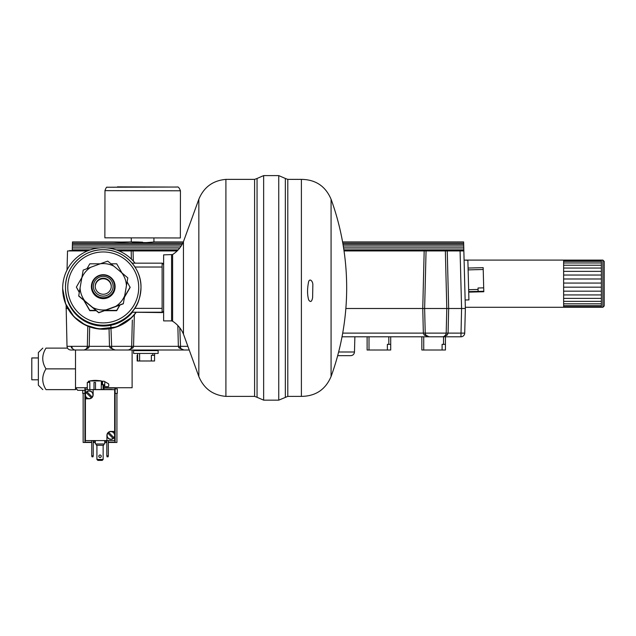 <?xml version="1.0" encoding="UTF-8"?>
<svg xmlns="http://www.w3.org/2000/svg" width="636" height="636" viewBox="0 0 636 636"><rect width="100%" height="100%" fill="white"/><g stroke="black" fill="none" stroke-linecap="round" stroke-linejoin="round"><path stroke-width="0.95" d="M443.26 250.934L428.163 250.934M84.723 250.934L69.626 250.56M129.068 250.934L118.081 250.56M72.321 247.833L72.48 241.942L72.448 243.206L182.747 243.206M342.804 243.206L463.652 243.206L463.62 241.942L463.771 247.833M121.524 242.054C131.366 241.903 131.366 241.974 121.524 242.268C111.682 241.974 111.682 241.903 121.524 242.054C131.366 241.903 131.366 241.974 121.524 242.268C111.682 241.974 111.682 241.903 121.524 242.054L121.524 242.268M131.278 241.942L129.156 241.958M113.892 241.958L72.48 241.942M153.936 237.991L153.928 241.982L146.407 242.594C130.308 242.634 125.308 241.473 142.599 242.157M180.441 190.792L180.354 237.967L104.868 237.824L104.964 190.649L180.441 190.792C179.28 187.795 178.175 186.547 177.142 187.04L107.142 187.23C106.649 186.777 105.918 187.914 104.964 190.649M447.219 335.053A1.884 0.898 32.6 0 0 445.629 335.053L446.194 333.121L446.79 308.492L448.666 308.492L448.078 333.121L447.219 335.053L443.682 336.587M443.753 336.563L445.55 335.18M428.895 336.794L428.966 336.794A3.776 3.776 0 0 1 425.786 335.053A1.884 0.898 -32.6 0 0 424.196 335.053L423.345 333.121L422.757 308.492L424.633 308.492L425.222 333.121L425.786 335.053L428.966 336.794L424.196 335.053M342.033 336.794L460.941 336.794A3.776 3.776 0 0 0 464.717 333.121L342.709 333.121M442.449 336.794A3.776 3.776 0 0 0 445.629 335.053A3.776 3.776 0 0 1 442.449 336.794M89.692 326.88L89.215 346.334L87.331 346.334L86.981 347.844A1.884 0.739 -154.7 0 1 88.69 347.844L84.191 349.951M110.823 324.432L111.713 347.844A3.776 3.776 0 0 0 115.124 350.007L110.012 347.844L109.479 346.334L89.215 346.334L88.69 347.844M110.012 347.844A1.884 0.739 154.7 0 1 111.713 347.844M131.016 348.385L131.676 346.334L109.479 346.334L109.05 328.796M71.725 346.334C72.289 348.83 73.545 350.054 75.501 350.007L75.501 387.745L87.291 387.745M71.614 348.123L71.065 346.334M179.781 327.786L180.592 347.844A3.776 3.776 0 0 0 184.003 350.007L178.883 347.844A1.884 0.739 154.7 0 1 180.592 347.844L181.014 348.536M181.069 348.608L181.952 349.395M182.635 349.744L183.844 349.999M134.331 314.725L133.56 346.334L133.035 347.844L128.536 349.951M189.218 350.007L127.916 350.007A3.776 3.776 0 0 0 131.326 347.844A1.884 0.739 -154.7 0 1 133.035 347.844M178.883 347.844L178.358 346.334L131.676 346.334L132.328 320.035M187.882 346.334L178.358 346.334L177.849 325.529M111.849 348.107L112.143 348.536M112.19 348.608L112.675 349.1M113.757 349.744L114.973 349.999M66.112 304.97L67.011 346.334L87.331 346.334L87.832 326.173M344.036 250.934L447.251 250.934L448.666 308.492L465.361 308.492L464.717 333.121L465.361 308.492L463.851 250.934L465.361 308.492M426.056 250.934L424.633 308.492L446.79 308.492L445.359 250.934M66.017 308.492L67.869 308.492M345.857 308.492L422.757 308.492L424.172 250.934M131.326 347.844A3.776 3.776 0 0 1 127.916 350.007L70.779 350.007C68.537 349.792 67.281 348.568 67.011 346.334M86.981 347.844A3.776 3.776 0 0 1 83.57 350.007A3.776 3.776 0 0 0 86.981 347.844M338.638 351.994L354.475 351.994C354.204 354.228 352.948 355.46 350.706 355.667L337.676 355.667M367.115 336.794L367.115 350.007L387.372 350.007L387.372 344.346L390.703 344.346L390.703 350.007L387.372 350.007M390.703 344.346L390.703 336.794M445.431 336.794L445.431 350.007L442.092 350.007L442.092 344.346L445.431 344.346L445.431 336.794M421.843 336.794L421.843 350.007L442.092 350.007M139.61 353.441L139.61 360.986L154.556 360.986L154.556 355.325M139.61 360.986L137.646 360.986L137.646 353.441M137.106 355.325L137.169 360.986L137.646 360.986M154.62 355.325L154.62 353.441L154.62 355.325L151.36 355.325L151.36 360.986M158.118 350.611L133.6 350.611L133.6 353.441L158.133 353.441L158.133 350.611M86.838 251.22L87.498 250.934M131.382 259.091L131.175 250.934L177.158 250.934M67.026 270.062L67.527 250.934L86.83 250.934M119.004 250.934L131.175 250.934M447.251 250.934L463.851 250.934L463.771 247.865L343.575 247.865M312.84 284.992L312.626 297.537C311.847 301.79 310.527 302.585 308.675 299.922C307.315 295.152 307.196 289.611 308.325 283.306C308.945 277.216 313.047 280.826 312.84 284.992M72.25 250.56L72.321 247.865L100.226 247.865M72.337 247.388L72.329 247.786L72.337 247.388M72.369 245.997L181.173 245.997M463.771 247.786L463.763 247.388L463.771 247.786M604.2 305.956L604.2 261.42L602.88 260.1L602.88 307.275L604.2 305.956M563.631 260.108L601.37 260.1L601.37 307.268L563.631 307.268L563.631 260.1L464.558 260.1L467.873 260.291L468.915 299.906L465.139 300.001M601.37 307.268L602.88 307.275M563.631 287.17L601.37 287.17M601.37 283.068L563.631 283.068M601.37 278.981L563.631 278.981M601.37 275.038L563.631 275.038M601.37 271.357L563.631 271.357M601.37 268.058L563.631 268.058M601.37 265.228L563.631 265.228M601.37 262.954L563.631 262.954M601.37 261.317L563.631 261.317M601.37 260.355L563.631 260.355M601.37 306.798L563.631 306.798M601.37 305.63L563.631 305.63M601.37 303.801L563.631 303.801M601.37 301.353L563.631 301.353M601.37 298.371L563.631 298.371M601.37 294.937L563.631 294.937M601.37 291.169L563.631 291.169M483.797 291.749L468.708 292.139L483.797 291.749L483.789 291.264L478.129 291.415L478.073 289.444L478.041 287.997L483.694 287.846L483.169 267.653L468.08 268.05L483.169 267.653M483.694 287.846L483.789 291.264M135.754 312.594A40.569 40.569 180 0 1 62.678 288.323A40.569 40.569 180 0 1 135.078 263.169M132.145 312.594A37.739 37.739 180 0 1 65.516 288.323L65.516 287.464A37.739 37.739 180 0 1 103.255 249.725A37.739 37.739 180 0 1 140.993 287.464A37.739 37.739 180 0 1 103.255 325.195A37.739 37.739 180 0 1 65.516 287.464C64.991 267.295 83.085 249.209 103.255 249.725C123.424 249.209 141.51 267.295 140.993 287.464L140.993 287.536C140.413 296.646 138.354 303.587 134.832 308.365L162.124 308.365L162.124 312.594L131.93 312.22A37.739 37.739 -0 0 0 134.832 308.365M127.136 281.891L130.142 287.432L124.465 297.258M119.966 305.057L116.698 310.71L104.574 310.71M96.251 310.71L89.811 310.71L83.833 300.375M79.285 292.488L76.36 287.098L81.885 277.535M132.137 263.169L162.124 263.169L162.124 267.025L134.983 267.025M162.124 312.22L131.93 312.22M130.142 287.098L124.553 296.781M119.719 305.145L116.698 310.384L105.504 310.384M111.022 263.813L116.698 263.813L121.961 272.931M87.005 268.67L89.811 263.813L100.194 263.813M95.845 310.384L89.811 310.384L84.214 300.685M79.325 292.234L76.36 287.098M124.688 295.708L123.32 303.793L98.763 312.785L78.697 296.018L80.072 287.941A23.214 23.206 -0 0 0 84.819 300.908L92.649 307.45A23.214 23.206 -0 0 0 106.252 309.819L115.831 306.306A23.214 23.206 -0 0 0 124.688 295.708L126.437 285.659A23.214 23.206 -0 0 0 121.683 272.693L113.86 266.158A23.214 23.206 -0 0 0 100.249 263.789L90.678 267.295A23.214 23.206 -0 0 0 81.821 277.892L80.072 287.941M121.683 272.693L127.804 277.876L123.32 303.793M331.078 250.194L331.078 376.52A259.671 259.671 0 0 0 331.078 199.243L331.078 250.194M301.392 241.752L301.392 396.387L287.798 396.387L287.798 179.376L301.392 179.376L301.392 241.752M285.341 397.293L285.341 178.47L278.743 175.6L278.743 400.155L287.798 396.387M278.743 175.6L263.646 175.6L263.646 400.155L278.743 400.155M254.591 396.387L254.591 179.376L225.907 179.376L225.907 396.387L254.591 396.387L257.055 397.293L257.055 178.47L263.646 175.6M171.585 254.861L171.585 320.902L163.635 320.902L163.635 254.861L172.602 254.559C177.531 251.355 181.149 247.054 183.454 241.648L183.454 334.115L198.837 376.52L198.837 199.243C203.854 187.167 212.877 180.544 225.907 179.376M115.092 286.677A11.838 11.838 180 0 1 99.16 297.91A11.838 11.838 180 0 1 91.409 286.677M106.252 309.819L98.763 312.626L92.649 307.45M84.819 300.908L78.697 295.867M123.32 303.634L115.831 306.306M81.821 277.892L83.189 270.109L90.678 267.295M100.249 263.789L107.738 261.118L113.86 266.158M127.804 277.876L126.437 285.659M110.823 292.568A9.858 9.858 -0 0 0 109.575 278.679A9.858 9.858 -0 0 0 95.686 279.927A9.858 9.858 -0 0 0 96.934 293.816A9.858 9.858 -0 0 0 110.823 292.568M109.273 291.542A8.022 8.022 180 0 1 95.233 286.248A8.022 8.022 180 0 1 106.085 278.743A8.022 8.022 180 0 1 109.273 291.542M111.944 293.665A11.321 11.321 -0 0 0 110.513 277.717A11.321 11.321 -0 0 0 94.565 279.148A11.321 11.321 -0 0 0 95.996 295.088A11.321 11.321 -0 0 0 111.944 293.665M112.341 294.15A11.838 11.838 -0 0 0 110.847 277.471A11.838 11.838 -0 0 0 94.168 278.966A11.838 11.838 -0 0 0 95.662 295.645A11.838 11.838 -0 0 0 112.341 294.15M111.268 286.518A8.022 8.022 -0 0 0 97.228 281.486A8.022 8.022 -0 0 0 95.241 286.518M93.238 441.018L95.313 441.018M104.749 441.018L106.824 441.018M108.335 442.187L114.941 442.187L114.941 388.032L103.994 388.032M91.727 442.187L85.121 442.187L85.121 388.032L87.291 388.032M106.824 442.187L104.749 442.187M95.313 442.187L93.238 442.187M88.046 389.63L112.016 389.447M107.842 433.156A3.776 3.776 0 0 0 113.121 438.435A3.776 3.776 0 0 0 113.55 432.726A3.776 3.776 0 0 0 107.842 433.156L113.121 438.435M113.924 437.632L108.645 432.353M106.92 435.39A3.959 3.959 0 0 0 110.879 439.357A3.959 3.959 0 0 0 114.846 435.39A3.959 3.959 0 0 0 110.879 431.431A3.959 3.959 0 0 0 106.92 435.39L106.92 440.581L114.655 440.581L114.655 436.598M114.655 434.181L114.655 431.431L110.879 431.431M114.655 431.431L114.655 389.63L93.142 389.63L93.142 394.821A3.959 3.959 0 0 0 89.183 390.862A3.959 3.959 0 0 0 85.216 394.821A3.959 3.959 0 0 0 89.183 398.788A3.959 3.959 0 0 0 93.142 394.821M106.92 440.581L85.407 440.581L85.407 398.788L89.183 398.788M85.407 393.612L85.407 389.63L93.142 389.63M85.407 398.788L85.407 396.029M96.918 459.454L97.865 460.4L102.197 460.4L103.143 459.454L96.918 459.454L96.918 445.303M103.143 459.454L103.143 445.303M98.803 456.243A1.224 1.224 0 0 0 100.027 457.475A1.224 1.224 0 0 0 101.259 456.243A1.224 1.224 0 0 0 100.027 455.018A1.224 1.224 0 0 0 98.803 456.243M104.749 440.581L104.749 443.976L95.313 443.976L95.313 440.581M108.335 455.869L108.08 456.815L107.079 456.815L106.824 455.869L108.335 455.869L108.335 440.581M106.824 455.869L106.824 440.581M91.727 455.869L93.238 455.869L92.983 456.815L91.982 456.815L91.727 455.869L91.727 440.581M93.238 455.869L93.238 440.581M86.138 392.587A3.776 3.776 0 0 0 91.417 397.858A3.776 3.776 0 0 0 91.846 392.158A3.776 3.776 0 0 0 86.138 392.587L91.417 397.858M103.612 443.976L103.612 445.303L96.441 445.303L96.441 443.976M92.22 397.063L86.941 391.784M95.503 389.447L95.503 382.459L93.993 382.459L93.993 389.447M87.291 389.63L87.291 382.459L89.827 382.459L89.827 389.447M101.275 389.447L101.275 384.724L104.749 384.724M103.048 389.447L103.048 384.724M103.994 389.447L103.994 384.724M89.652 382.459L89.652 380.956A30.385 30.385 0 0 1 91.163 380.702L91.163 380.71A30.369 30.369 0 0 1 97.388 380.463L97.388 380.495A30.337 30.337 0 0 1 98.222 380.559A30.218 21.37 -90 0 1 99.788 380.694L99.788 380.694M89.652 380.956L101.355 380.956A30.385 30.385 0 0 0 99.844 380.702M97.388 380.463L97.388 380.495A30.337 30.337 0 0 1 98.222 380.559M101.347 384.724L101.347 381.234L102.197 381.234L102.197 384.724M105.6 382.125A0.564 0.564 0 0 0 104.749 382.618L104.749 386.044A0.564 0.564 0 0 0 105.314 386.616L108.144 386.616A0.564 0.564 0 0 0 108.708 386.044L108.708 384.247A0.564 0.564 0 0 0 108.43 383.762L104.28 381.362A0.946 0.946 0 0 0 103.803 381.234L102.197 381.234M88.332 382.459L88.332 381.234L89.652 381.234M102.579 381.234L102.579 384.724M84.938 393.406L82.767 393.406L82.767 390.321M83.141 393.406L83.141 442.473L91.727 442.473M115.124 388.882L117.294 388.882L117.294 393.406L115.124 393.406M116.921 393.406L116.921 442.473L115.124 442.473L115.124 387.745M93.238 442.473L95.313 442.473M104.749 442.473L106.824 442.473M108.335 442.473L115.124 442.473M84.938 442.473L84.938 387.745M132.113 350.007L132.113 387.745L103.994 387.745M75.628 387.745L77.687 390.321L84.938 390.321M38.359 379.803L31.8 379.803L31.8 357.949L38.359 357.949M42.795 389.63L38.359 385.193L38.359 352.559L42.795 348.123M75.501 368.872L45.999 368.872C41.674 375.797 41.674 382.713 45.999 389.63C41.674 389.63 41.674 389.63 45.999 389.63C41.674 389.63 41.674 389.63 45.999 389.63L75.501 389.63L75.501 387.745M67.511 348.123L45.999 348.123C41.674 355.039 41.674 361.956 45.999 368.872M45.999 348.123C41.674 348.123 41.674 348.123 45.999 348.123C41.674 348.123 41.674 348.123 45.999 348.123M167.976 187.04L117.437 186.857L167.976 187.04M428.966 336.794A3.776 3.776 0 0 1 425.786 335.053M460.941 336.794L461.585 308.492L460.082 250.934M180.592 347.844A3.776 3.776 0 0 0 184.003 350.007L182.945 349.856M369.007 350.007L369.007 336.794M388.819 336.794L388.819 344.346M423.727 350.007L423.727 336.794M443.538 336.794L443.538 344.346M152.807 355.325L152.807 353.441M133.059 250.934L133.321 261.086M106.284 247.865L179.861 247.865M72.273 249.861L90.344 249.861M116.165 249.861L178.191 249.861M343.877 249.861L463.827 249.861M72.258 250.465L88.674 250.465M117.827 250.465L177.627 250.465M343.965 250.465L463.843 250.465M468.128 269.887L483.217 269.489M478.073 289.444L468.645 289.69M468.692 291.622L478.129 291.375M162.124 267.025L162.124 308.365M136.001 312.594A40.569 40.569 180 0 1 62.678 288.649L65.619 303.801L73.999 316.76L85.248 325.004L98.628 328.955L116.611 326.952L131.938 317.332L136.001 312.594M103.255 251.959A35.473 35.473 180 0 1 138.728 287.432A35.473 35.473 180 0 1 103.255 322.897A35.473 35.473 180 0 1 67.774 287.432A35.473 35.473 180 0 1 103.255 251.959M172.602 254.559L172.602 321.204C177.531 324.408 181.149 328.709 183.454 334.115M88.332 381.799L89.652 381.799M153.928 241.942L183.327 241.942M342.581 241.942L463.62 241.942M127.892 349.935L127.16 350.007M115.124 350.007L114.067 349.856M354.475 351.994L354.872 336.794M136.684 350.007L136.684 350.611M155.041 350.007L155.041 350.611M343.281 245.997L463.724 245.997M72.417 244.415L182.111 244.415M343.019 244.415L463.684 244.415M72.321 247.992L98.858 247.992M107.643 247.992L179.765 247.992M343.599 247.992L463.779 247.992M72.25 250.353L88.961 250.353M117.549 250.353L177.73 250.353M343.949 250.353L463.851 250.353M465.329 307.275L563.631 307.275M601.37 260.1L602.88 260.1M131.286 237.944L131.278 241.982M162.124 312.411C162.275 312.936 162.776 312.435 163.635 310.901M162.124 263.352C162.45 262.954 162.951 263.463 163.635 264.862M285.341 178.47L287.798 179.376M263.646 400.155L257.055 397.293M254.591 179.376L257.055 178.47M225.907 396.387C212.877 395.218 203.854 388.596 198.837 376.52M183.454 241.648L198.837 199.243M171.585 320.902L172.602 321.204M331.078 376.52C325.505 389.59 315.607 396.212 301.392 396.387M331.078 199.243C325.505 186.173 315.607 179.551 301.392 179.376M75.501 388.135L77.687 390.321"/></g></svg>
